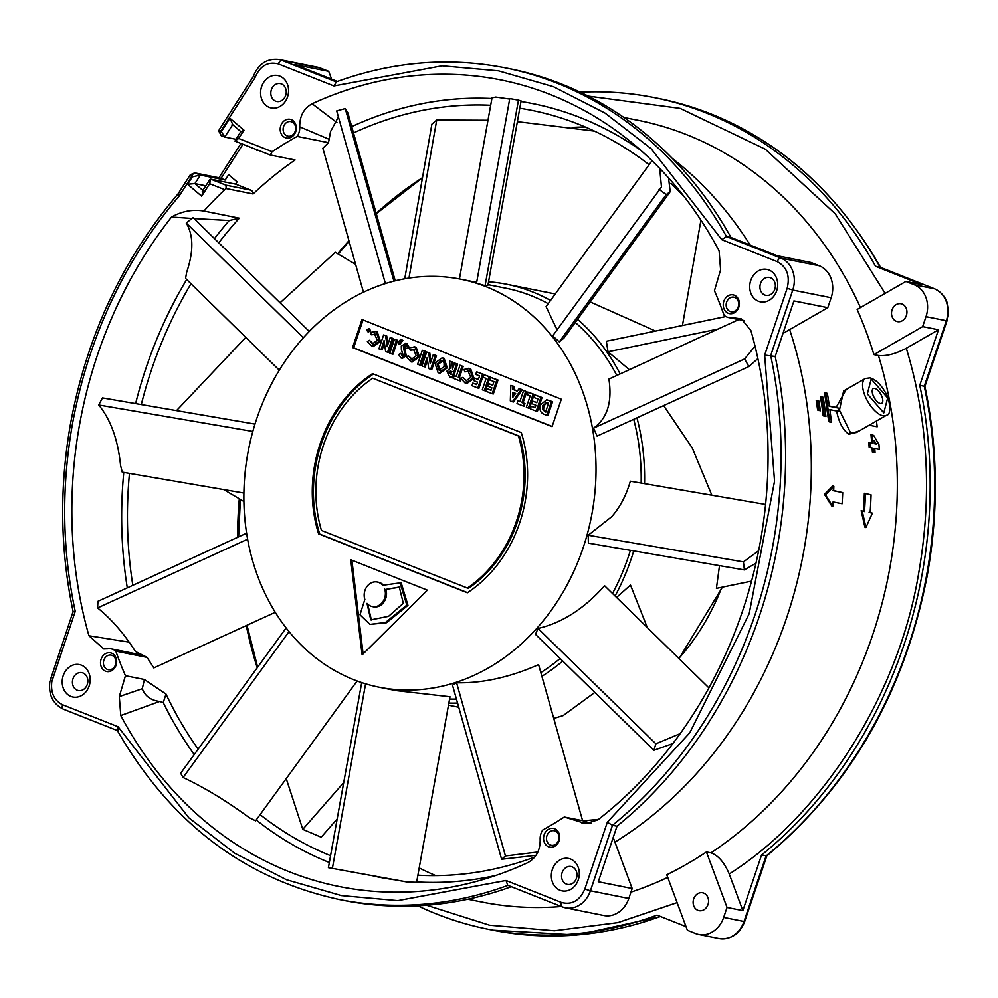 <?xml version="1.0" encoding="UTF-8"?>
<svg xmlns="http://www.w3.org/2000/svg" width="998" height="998" viewBox="0 0 998 998"><rect width="100%" height="100%" fill="white"/><g stroke="black" fill="none" stroke-linecap="round" stroke-linejoin="round"><path stroke-width="1.5" d="M404.739 278.791L431.885 124.151L436.725 120.022L408.98 278.08M721.828 587.248A212.087 178.068 101.3 0 1 678.84 658.443M751.556 581.11L716.414 588.371L719.496 565.641M711.848 495.208L692.225 447.902L663.633 405.6M629.376 369.684L608.032 351.783L606.335 341.241L725.87 316.528M655.574 331.062L590.18 301.92M541.889 676.345A212.087 178.068 -78.7 0 0 562.772 661.05M615.08 596.006A212.087 178.068 -78.7 0 0 633.767 550.921M644.546 483.656A212.087 178.068 -78.7 0 0 636.949 417.825M620.145 373.913A212.087 178.068 -78.7 0 0 577.543 319.323M550.572 300.448A212.087 178.068 -78.7 0 0 506.647 284.255A212.087 178.068 -78.7 0 0 488.558 281.785M553.765 718.448L563.171 715.566L594.808 692.425M616.552 597.453L630.486 585.053L647.303 627.555M718.061 329.041L608.032 351.783M337.174 818.946L321.194 837.21L302.793 829.35L343.711 782.594M302.793 829.35L286.239 778.627M280.051 302.806L335.316 252.344L355.6 264.345M176.521 410.615L245.782 337.386M223.789 489.581L243.899 501.495M700.945 220.134L682.445 325.51M436.725 120.022L487.985 120.247M517.363 121.656L594.421 131.087M448.863 703.066A212.087 178.068 -78.7 0 0 457.558 703.054M869.183 425.185L877.18 426.782A399.874 335.74 101.3 0 0 876.581 421.992L876.032 421.256M873.475 452.468L875.046 452.793A399.874 335.74 101.3 0 0 874.784 448.526L879.3 449.424A399.874 335.74 101.3 0 0 878.939 444.559L873.687 435.402L870.98 434.629A398.601 334.667 101.3 0 1 871.716 442.9L868.784 442.314A398.601 334.667 101.3 0 1 869.146 447.179L873.2 448.202A399.874 335.74 101.3 0 1 873.475 452.468L872.364 452.032A398.601 334.667 101.3 0 0 872.102 447.99M873.687 435.402L872.115 435.078A399.874 335.74 101.3 0 1 872.838 443.349L871.716 442.9M870.256 447.615A399.874 335.74 -78.7 0 0 869.907 442.763L872.838 443.349M876.232 444.023L874.148 440.368A399.874 335.74 101.3 0 1 874.423 443.661L876.232 444.023L874.398 443.436M874.298 442.151L875.109 443.574M870.98 434.629L872.115 435.078M869.907 442.763L868.784 442.314M824.448 494.384L832.769 485.876L833.829 486.3L825.496 494.796L832.769 506.36L831.721 505.949L824.448 494.384L825.496 494.796M833.829 486.3A399.874 335.74 101.3 0 1 833.667 490.791L842.699 492.588A399.874 335.74 101.3 0 1 842.112 503.728L833.068 501.932A399.874 335.74 101.3 0 1 832.769 506.36M842.699 492.588L832.606 490.367M816.227 400.36L818.984 401.146A399.874 335.74 101.3 0 1 820.344 410.789L817.611 410.016A398.601 334.667 101.3 0 0 816.227 400.36L817.412 400.834A399.874 335.74 101.3 0 1 818.772 410.477M818.984 401.146L817.412 400.834M820.418 396.493L823.188 397.279A399.874 335.74 101.3 0 1 825.907 416.565L823.175 415.792A398.601 334.667 101.3 0 0 820.418 396.493L821.604 396.967A399.874 335.74 101.3 0 1 824.336 416.253M823.188 397.279L821.604 396.967M862.21 511.101L864.468 511.55L861.162 510.689L864.892 527.106L865.927 527.518L862.21 511.101L861.162 510.689M865.927 527.518L872.377 513.134L870.119 512.673A399.874 335.74 101.3 0 0 871.054 494.833L864.355 493.286L871.054 494.833M865.416 493.711A399.874 335.74 101.3 0 1 864.468 511.55M864.355 493.286A398.601 334.667 101.3 0 1 863.42 511.138M869.071 512.261L872.377 513.134M435.739 875.608A387.523 325.373 101.3 0 1 419.197 867.923M257.234 667.762A387.523 325.373 101.3 0 1 246.294 625.571M237.574 537.323A387.523 325.373 101.3 0 1 239.295 498.763M766.813 855.86L744.708 921.503L744.009 921.478L766.077 855.96A424.038 356.036 101.3 0 0 926.73 574.599A424.038 356.036 101.3 0 0 924.273 386.238L924.897 386.476L947.027 320.757L946.329 320.72L924.273 386.238L919.757 385.328A424.038 356.036 101.3 0 1 922.214 573.688A424.038 356.036 101.3 0 1 761.549 855.061L766.838 855.797M117.365 730.561L63.523 709.216A4.242 2.283 -68.4 0 1 63.311 709.154C52.732 703.827 48.266 694.583 49.9 681.422L73.104 611.524C60.105 549.948 59.269 487.186 70.609 423.264C86.963 335.365 122.791 258.906 178.068 193.862L190.319 174.75A4.242 0.973 -147.3 0 0 191.628 176.596L192.327 176.871L187.587 184.243L201.658 196.194L209.655 183.707L224.775 189.682A387.523 325.373 -78.7 0 0 203.916 211.027L239.333 218.163A387.523 325.373 101.3 0 0 218.774 242.801M178.829 193.762L179.203 195.97L191.628 176.596A4.242 2.283 111.5 0 1 195.234 173.041L220.171 178.018L225.211 180.027L228.642 174.675L237.087 181.848L235.615 184.131L250.847 190.144A4.242 3.555 101.3 0 1 253.093 193.949L226.134 188.572L224.775 189.682M232.759 124.55L229.914 118.238L221.344 131.611L218.737 131.037L219.335 129.503A4.242 0.973 32.7 0 0 220.645 131.337A4.242 2.283 111.5 0 0 221.344 135.728A4.242 2.283 111.5 0 0 221.556 135.79L224.288 136.876M723.675 917.412A25.437 21.357 101.3 0 1 698.75 934.452L719.071 938.519A25.437 21.357 101.3 0 0 744.009 921.478L723.675 917.412L727.031 907.456L742.849 910.613L729.239 873.986C724.336 862.422 718.236 855.386 710.938 852.866A398.601 334.667 -78.7 0 0 889.867 567.825A398.601 334.667 -78.7 0 0 878.44 355.525L873.924 354.627L922.651 326.62L926.007 316.665L946.329 320.72A25.437 21.357 101.3 0 0 947.439 316.428A25.437 21.357 101.3 0 0 934.477 288.784A4.242 2.283 -68.4 0 1 934.689 288.846A4.242 2.283 -68.4 0 1 934.914 288.958M521.28 432.583A127.208 106.811 101.3 0 1 525.222 501.295A127.208 106.811 101.3 0 1 467.338 592.787L318.612 533.843A127.208 106.811 101.3 0 1 372.553 373.639L521.28 432.583M372.716 378.242L519.559 436.226A122.966 103.243 101.3 0 1 522.852 500.921A122.966 103.243 101.3 0 1 468.311 588.408L321.456 530.437A122.966 103.243 101.3 0 1 372.716 378.242L518.436 436.001A122.966 103.243 101.3 0 1 521.717 500.697A122.966 103.243 101.3 0 1 467.176 588.184M372.329 606.584L373.464 606.821A12.537 10.529 -78.7 0 0 386.288 596.305A12.537 10.529 -78.7 0 0 385.852 589.381L399.312 587.074L403.304 603.291L388.559 616.327L370.794 619.883L367.002 603.353A12.537 10.529 -78.7 0 0 372.329 606.584A12.537 10.529 -78.7 0 0 385.166 596.08A12.537 10.529 -78.7 0 0 384.717 589.157M280.376 127.295A9.543 8.009 -78.7 0 0 286.588 138.036A9.543 8.009 -78.7 0 0 296.169 130.002A9.543 8.009 -78.7 0 0 289.956 119.261A9.543 8.009 -78.7 0 0 280.376 127.295M283.257 127.819A7.423 6.225 -78.7 0 0 287.948 136.152A7.423 6.225 -78.7 0 0 295.545 129.927A7.423 6.225 -78.7 0 0 290.855 121.594A7.423 6.225 -78.7 0 0 283.257 127.819M723.413 302.881A9.543 8.009 -78.7 0 0 729.625 313.634A9.543 8.009 -78.7 0 0 739.206 305.6A9.543 8.009 -78.7 0 0 732.994 294.847A9.543 8.009 -78.7 0 0 723.413 302.881M726.295 303.417A7.423 6.225 -78.7 0 0 730.985 311.738A7.423 6.225 -78.7 0 0 738.582 305.525A7.423 6.225 -78.7 0 0 733.892 297.192A7.423 6.225 -78.7 0 0 726.295 303.417M543.723 836.424A9.543 8.009 -78.7 0 0 549.935 847.177A9.543 8.009 -78.7 0 0 559.516 839.143A9.543 8.009 -78.7 0 0 553.304 828.39A9.543 8.009 -78.7 0 0 543.723 836.424M546.605 836.96A7.423 6.225 -78.7 0 0 551.295 845.281A7.423 6.225 -78.7 0 0 558.892 839.069A7.423 6.225 -78.7 0 0 554.202 830.735A7.423 6.225 -78.7 0 0 546.605 836.96M100.686 660.838A9.543 8.009 -78.7 0 0 106.898 671.579A9.543 8.009 -78.7 0 0 116.479 663.545A9.543 8.009 -78.7 0 0 110.267 652.804A9.543 8.009 -78.7 0 0 100.686 660.838M103.567 661.362A7.423 6.225 -78.7 0 0 108.258 669.695A7.423 6.225 -78.7 0 0 115.855 663.47A7.423 6.225 -78.7 0 0 111.165 655.137A7.423 6.225 -78.7 0 0 103.567 661.362M750.009 283.27A16.542 13.885 -78.7 0 0 760.775 301.895A16.542 13.885 -78.7 0 0 777.392 287.973A16.542 13.885 -78.7 0 0 766.626 269.348A16.542 13.885 -78.7 0 0 750.009 283.27M760.114 285.116A9.119 7.66 -78.7 0 0 765.865 295.346A9.119 7.66 -78.7 0 0 775.197 287.711A9.119 7.66 -78.7 0 0 769.446 277.469A9.119 7.66 -78.7 0 0 760.114 285.116M260.89 89.408A16.542 13.885 -78.7 0 0 271.643 108.034A16.542 13.885 -78.7 0 0 288.26 94.111A16.542 13.885 -78.7 0 0 277.506 75.486A16.542 13.885 -78.7 0 0 260.89 89.408M270.982 91.255A9.119 7.66 -78.7 0 0 276.745 101.484A9.119 7.66 -78.7 0 0 286.077 93.849A9.119 7.66 -78.7 0 0 280.313 83.607A9.119 7.66 -78.7 0 0 270.982 91.255M62.5 678.465A16.542 13.885 -78.7 0 0 73.266 697.091A16.542 13.885 -78.7 0 0 89.882 683.156A16.542 13.885 -78.7 0 0 79.116 664.531A16.542 13.885 -78.7 0 0 62.5 678.465M72.592 680.299A9.119 7.66 -78.7 0 0 78.355 690.541A9.119 7.66 -78.7 0 0 87.687 682.894A9.119 7.66 -78.7 0 0 81.923 672.664A9.119 7.66 -78.7 0 0 72.592 680.299M551.632 872.327A16.542 13.885 -78.7 0 0 562.385 890.94A16.542 13.885 -78.7 0 0 579.002 877.017A16.542 13.885 -78.7 0 0 568.249 858.392A16.542 13.885 -78.7 0 0 551.632 872.327M561.724 874.161A9.119 7.66 -78.7 0 0 567.488 884.403A9.119 7.66 -78.7 0 0 576.819 876.755A9.119 7.66 -78.7 0 0 571.056 866.526A9.119 7.66 -78.7 0 0 561.724 874.161M617.001 826.194L598.289 881.758L632.171 888.519L628.815 898.474L590.417 890.802L612.485 825.296L617.001 826.194A424.038 356.036 -78.7 0 0 777.654 544.833A424.038 356.036 -78.7 0 0 775.197 356.473L764.655 355.101L774.548 481.123L749.186 613.708L689.78 732.794L607.333 822.227L584.84 889.043C579.713 900.695 571.916 905.174 561.462 902.466L505.986 880.486L397.803 900.633L341.453 895.605L286.414 879.712L234.892 853.365L188.822 817.799L118.101 726.744L62.612 704.763C54.166 700.484 50.561 692.799 51.809 681.721L75.237 611.337C62.126 549.948 61.227 487.361 72.517 423.564C88.822 336.326 124.376 260.466 179.203 195.97M906.77 313.971A9.119 7.66 101.3 0 1 897.439 321.618A9.119 7.66 101.3 0 1 891.676 311.388A9.119 7.66 101.3 0 1 901.007 303.741A9.119 7.66 101.3 0 1 906.77 313.971M614.943 842.125A398.601 334.667 -78.7 0 0 803.864 550.646A398.601 334.667 -78.7 0 0 789.655 329.589M750.134 245.046A398.601 334.667 -78.7 0 0 674.972 160.516L672.378 158.47M607.333 822.227L612.485 825.296A424.038 356.036 -78.7 0 0 773.138 543.922A424.038 356.036 -78.7 0 0 770.681 355.562L792.749 290.056L831.147 297.728L827.791 307.671L784.054 332.808L783.33 332.334M708.38 903.028A9.119 7.66 101.3 0 1 699.049 910.675A9.119 7.66 101.3 0 1 693.298 900.433A9.119 7.66 101.3 0 1 702.629 892.786A9.119 7.66 101.3 0 1 708.38 903.028M824.548 392.601L825.745 393.075L829.837 422.017L828.702 421.555L824.548 392.601L827.33 393.387A399.874 335.74 101.3 0 1 829.388 406.273L838.258 408.032L836.149 407.384L846.217 389.482M828.215 405.799L836.149 407.384M859.253 430.899L848.924 434.33C842.811 429.963 838.707 422.104 836.598 410.752M905.885 281.448L921.69 284.605L875.558 266.316L880.074 267.227L934.477 288.784L914.143 284.729L905.885 281.448L857.145 309.455A398.601 334.667 101.3 0 1 873.924 354.627M865.291 378.516L843.622 390.966L839.43 410.215L850.259 432.171L852.591 433.107L856.534 432.458L886.424 415.28A21.207 9.281 -119.9 0 1 882.843 415.717A21.207 9.281 -119.9 0 1 866.015 398.102A21.207 9.281 -119.9 0 1 865.291 378.516L869.982 377.88C875.433 379.402 880.436 384.03 884.976 391.752C889.754 398.888 892.224 414.856 886.424 415.28M880.298 403.479A8.483 3.718 -119.9 0 1 873.574 396.431A8.483 3.718 -119.9 0 1 873.275 388.596A8.483 3.718 -119.9 0 1 874.71 388.422A8.483 3.718 -119.9 0 1 881.434 395.47A8.483 3.718 -119.9 0 1 881.733 403.304A8.483 3.718 -119.9 0 1 880.298 403.479M275.261 612.298L153.829 667.936L147.068 657.395L115.805 651.158A387.523 325.373 -78.7 0 0 125.449 675.721L119.298 696.592L120.783 715.529A411.313 345.345 -78.7 0 0 479.29 880.61A411.313 345.345 -78.7 0 0 527.742 862.684C536.163 857.981 540.292 850.284 540.155 839.58A13.573 11.39 101.3 0 1 542.7 830.024A387.523 325.373 -78.7 0 0 564.307 817.013L585.876 823.662L597.939 819.82A411.313 345.345 -78.7 0 0 760.351 541.664A411.313 345.345 -78.7 0 0 750.945 330.675L741.402 318.911L732.07 317.613A13.573 11.39 101.3 0 1 728.652 317.551A13.573 11.39 101.3 0 1 724.086 315.281A387.523 325.373 -78.7 0 0 714.443 290.705L720.593 269.834L719.109 250.897A411.313 345.345 -78.7 0 0 627.343 139.084A411.313 345.345 -78.7 0 0 312.149 103.742C303.741 108.445 299.6 116.155 299.737 126.846A13.573 11.39 101.3 0 1 299.5 130.576A13.573 11.39 101.3 0 1 297.204 136.414A387.523 325.373 -78.7 0 0 272.18 151.684L270.221 155.002L295.071 159.967A387.523 325.373 -78.7 0 0 253.093 193.949M297.204 136.414L328.454 142.652L329.165 139.308L299.737 126.846M564.307 817.013L583.244 820.793L598.513 819.37M534.791 857.045A387.523 325.373 101.3 0 1 417.888 875.196M330.563 855.685A387.523 325.373 101.3 0 1 260.116 814.605M198.165 749.124A387.523 325.373 101.3 0 1 166.005 694.072L144.386 679.501L142.29 688.72C144.972 696.055 150.748 700.297 159.618 701.457L163.26 702.58L166.005 694.072M125.449 675.721L144.386 679.501M132.834 585.315A387.523 325.373 101.3 0 1 129.466 473.389M659.728 168.437L661.462 187.025L552.667 335.889L559.292 341.865L563.833 338.222L670.207 191.691L668.548 177.918M652.018 160.703L546.056 306.648L557.071 329.814M485.078 285.702L487.935 285.216L521.106 100.91L518.461 100.149L485.078 285.702L476.533 283.158L509.753 98.577L518.461 100.149M738.745 319.56L608.917 379.065C612.398 402.032 607.283 418.399 593.536 428.154L597.091 436.089L748.924 366.516L757.881 358.569M488.047 284.655L505.861 288.21A208.058 174.687 101.3 0 1 548.214 303.691M575.26 322.479A208.058 174.687 101.3 0 1 616.814 375.435M633.705 419.31A208.058 174.687 101.3 0 1 641.153 483.069M592.126 512.785A208.058 174.687 -78.7 0 0 460.677 279.191A208.058 174.687 -78.7 0 0 247.766 453.653A208.058 174.687 -78.7 0 0 379.215 687.235A208.058 174.687 -78.7 0 0 592.126 512.785M765.578 504.439L630.337 481.211C626.27 495.27 620.07 507.096 611.724 516.69L588.196 535.24L588.371 543.124L744.408 569.92L755.997 563.121M630.399 550.347A208.058 174.687 101.3 0 1 612.51 593.498M560.14 658.48A208.058 174.687 101.3 0 1 540.829 672.59M456.435 699.074A208.058 174.687 101.3 0 1 449.587 699.062M409.529 882.419L328.404 867.674L407.196 882.045L416.615 882.307L449.998 696.754L395.932 690.579L379.215 687.235M708.917 687.896L604.601 585.739C584.204 608.68 562.036 622.902 538.072 628.441L535.452 634.304L653.89 750.284L672.889 743.547M582.595 820.668L538.583 664.631C510.053 677.255 482.733 683.306 456.597 682.794L452.518 685.177L501.62 859.266L536.026 855.336M141.292 404.564A387.523 325.373 101.3 0 1 191.005 283.744M272.18 151.684L238.672 138.46L234.954 141.105L270.221 155.002M328.454 142.652L322.853 148.253L363.459 292.189M353.517 132.921A387.523 325.373 101.3 0 1 490.667 105.277M519.783 108.233A387.523 325.373 101.3 0 1 531.285 110.267A387.523 325.373 101.3 0 1 649.099 164.732M670.893 183.42A387.523 325.373 101.3 0 1 684.441 197.005M337.723 253.766A387.523 325.373 101.3 0 1 348.938 240.743M376.196 213.36A387.523 325.373 101.3 0 1 422.491 177.656M572.166 127.395A387.523 325.373 101.3 0 1 585.215 126.971M337 122.654L312.149 103.742M338.397 116.953L330.513 131.586L329.165 139.308M252.818 431.448L98.74 404.988C110.678 419.547 117.964 439.706 120.571 465.467L122.243 472.154L243.899 493.037M127.295 587.859A394.36 331.111 101.3 0 1 123.777 472.416M135.616 403.591A394.36 331.111 101.3 0 1 186.688 279.515M214.483 238.597A394.36 331.111 101.3 0 1 229.228 220.496L239.333 218.163M203.916 211.027L203.854 211.027C192.826 209.143 182.035 211.152 171.506 217.04A411.313 345.345 -78.7 0 0 88.947 635.751L129.179 642.176M171.506 217.04L191.915 218.425M194.011 218.55L229.228 220.496M303.367 337.748L186.264 223.078C193.55 235.216 193.662 251.646 186.626 272.379L185.578 278.43L279.278 370.183M247.616 539.182L97.592 607.932C111.427 619.084 124.051 633.605 135.466 651.519L143.587 655.574L130.925 652.817M88.947 635.751L103.78 648.95L107.821 648.812A13.573 11.39 101.3 0 1 111.24 648.887A13.573 11.39 101.3 0 1 115.805 651.158M147.068 657.395L143.587 655.574M495.906 875.433A394.36 331.111 101.3 0 1 416.677 881.945M393.873 879.687A394.36 331.111 101.3 0 1 373.24 875.982M329.328 862.509A394.36 331.111 101.3 0 1 256.224 819.969M194.236 754.538A394.36 331.111 101.3 0 1 163.26 702.58M120.783 715.529L159.618 701.457M289.033 631.609L183.108 777.517C204.677 787.672 226.721 801.057 249.263 817.674L255.625 820.793L357.122 680.998M744.221 320.608L732.07 317.613M509.666 99.064L495.769 97.068L492.014 97.841L459.429 278.941M351.733 126.621A394.36 331.111 101.3 0 1 491.889 98.528M520.993 101.509A394.36 331.111 101.3 0 1 640.704 150.249M829.837 422.017L831.421 422.329A399.874 335.74 101.3 0 0 829.862 409.642L838.707 411.401L838.258 408.032M825.745 393.075L827.33 393.387M727.031 907.456L706.422 851.968A398.601 334.667 101.3 0 1 666.764 874.772L687.373 930.261L695.631 933.542A25.437 21.357 101.3 0 0 698.75 934.452M706.422 851.968L710.938 852.866M914.143 284.729A25.437 21.357 101.3 0 1 926.007 316.665M729.239 873.986C822.814 814.692 898.949 693.76 918.696 573.089C932.294 495.407 928.152 420.47 906.296 348.265C895.593 353.903 886.311 356.323 878.44 355.525M906.296 348.265L938.469 329.777L922.651 326.62M761.549 855.061L742.849 910.613M686.013 926.618L657.046 915.129A424.038 356.036 101.3 0 1 488.247 929.263A424.038 356.036 101.3 0 1 417.775 905.822M612.697 838.981L613.67 838.719L632.171 888.519M235.69 139.233L224.75 137.05L232.684 124.675M331.598 79.166L328.704 71.345L294.822 64.583L337.361 81.437M730.998 237.462A424.038 356.036 -78.7 0 0 509.753 68.737L505.238 67.839A424.038 356.036 -78.7 0 1 726.482 236.551L730.998 237.462L777.13 255.738L811.012 262.511L819.283 265.78L780.885 258.12L726.482 236.551L721.791 239.682L777.28 261.676C786.873 266.915 790.167 275.785 787.16 288.285L764.655 355.101M831.147 297.728A25.437 21.357 -78.7 0 0 819.283 265.78M827.791 307.671L793.909 300.909L775.197 356.473M505.986 880.486L507.757 885.301L562.161 906.87A4.242 2.283 -68.4 0 0 562.373 906.933A25.437 21.357 -78.7 0 0 565.479 907.843L603.877 915.515A25.437 21.357 -78.7 0 0 628.815 898.474M117.203 730.274C170.184 822.389 244.173 878.801 339.183 899.497L343.699 900.396A424.038 356.036 -78.7 0 0 511.3 886.711M202.881 190.393L194.884 183.607L200.373 175.062L225.211 180.027M580.225 92.178A424.038 356.036 101.3 0 1 654.301 97.604A424.038 356.036 101.3 0 1 875.558 266.316M938.469 329.777L919.757 385.328M192.327 176.871L200.373 175.062L195.234 173.041A4.242 3.555 -78.7 0 0 194.722 172.891L220.171 178.018M336.189 81.873L282.035 60.404L320.433 68.076A25.437 21.357 -78.7 0 0 317.327 67.153L278.929 59.481C266.853 58.258 258.307 63.959 253.267 76.584L253.28 76.559M320.433 68.076L328.704 71.345M257.496 149.999L257.135 150.573L255.575 149.238M221.344 131.611L224.75 137.05L221.344 135.728L218.737 131.037M187.587 184.243L194.884 183.607L205.838 185.803M250.847 190.144L225.997 185.179L210.778 179.178L235.615 184.131M654.301 97.604L658.817 98.503A424.038 356.036 101.3 0 1 880.074 267.227L880.461 267.377M119.298 696.592L142.29 688.72M581.697 822.839L591.402 823.45L583.244 820.793M234.954 141.105L240.78 131.561M241.204 131.711L243.986 130.177L229.914 118.238M253.991 76.522L254.877 77.944C259.892 65.918 267.738 61.265 278.43 63.959L333.906 85.953L442.089 65.806L498.439 70.833L553.478 86.714L605 113.061L651.07 148.627L721.791 239.682M336.438 81.961L333.906 85.953M117.926 730.773L118.101 726.744M73.727 611.762L75.237 611.337M203.33 190.78L201.658 196.194M209.655 183.707L210.778 179.178L209.792 179.628L202.27 191.354M225.997 185.179L226.134 188.572M203.854 211.027L224.039 215.069M367.751 604.164L371.368 619.983M399.861 587.198L385.852 589.381M438.97 370.096L437.024 363.958L441.565 360.465L444.048 362.586L444.11 366.74L438.97 370.096L440.106 370.32L438.159 364.183L443.249 360.864M513.77 395.981L513.883 392.738M546.018 411.949L543.623 409.754L543.81 405.936L547.029 402.656M451.283 374.35L449.961 372.217L452.156 371.481M437.024 363.958L438.159 364.183M515.629 393.424L512.585 397.628L512.76 392.289L515.629 393.424M542.687 405.712L546.405 402.506L548.538 403.242L545.594 411.999L542.488 409.529L542.687 405.712L543.81 405.936M542.488 409.529L543.623 409.754M544.896 411.725L545.632 411.862M450.722 374.35L448.826 371.992L451.034 371.256L451.682 371.506L450.722 374.35M450.298 371.031L451.034 371.256M448.826 371.992L449.961 372.217M369.946 624.386L359.979 614.818L364.844 599.424A12.537 10.529 101.3 0 1 366.84 586.687A12.537 10.529 101.3 0 1 377.244 582.009A12.537 10.529 101.3 0 1 382.608 585.29L401.159 582.745L407.957 605.337L386.6 622.702L369.946 624.386L385.465 622.478L406.822 605.112L400.036 582.52M366.977 329.727L368.624 328.691L369.272 330.637L367.626 331.648L366.977 329.727M369.397 328.853L368.424 328.641L369.747 328.916L370.408 330.862L368.012 331.735M368.761 331.885L367.626 331.648M375.186 334.081L371.256 334.792L370.495 332.371L376.071 331.561L379.327 341.141L372.017 346.406L367.376 341.478L369.41 340.281L372.616 343.761L377.281 340.318L374.549 333.893M377.207 331.785L375.048 331.236L377.207 331.785L380.45 341.366L373.152 346.63L372.017 346.406M390.206 337.549L392.264 338.372L387.586 352.257L385.615 351.483L384.08 340.505L380.999 349.649L378.953 348.838L383.631 334.941L385.602 335.727L387.137 346.668L390.206 337.549L391.341 337.786L393.387 338.596L388.709 352.494L387.586 352.257M394.497 339.258L396.53 340.056L391.852 353.953L389.819 353.155L394.497 339.258L397.666 340.281L392.987 354.178L391.852 353.953M397.765 342.464L400.922 339.195L401.707 340.206L398.888 343.961L397.765 342.464M405.051 345.894L403.367 346.705L405.176 355.65L401.034 357.983L398.676 354.515L400.759 353.392L401.907 355.475L403.13 354.926L401.383 349.649L401.308 346.032L405.949 343.399L408.394 347.778L406.223 348.439L404.801 345.819M402.681 358.369L401.034 357.983M407.072 343.624L405.313 343.2L407.072 343.624L409.517 348.003L406.223 348.439M402.294 355.55L403.13 354.926M414.145 349.525L410.215 350.223L409.454 347.803L415.031 346.992L418.274 356.585L410.976 361.837L406.336 356.922L408.357 355.725L411.563 359.193L416.241 355.762L413.496 349.337M416.166 347.217L413.995 346.68L416.166 347.217L419.409 356.81L412.112 362.062L410.976 361.837M422.316 350.286L424.362 351.084L419.684 364.981L417.638 364.183L422.316 350.286L425.485 351.308L420.807 365.206L419.684 364.981M433.282 354.627L435.34 355.438L430.662 369.335L428.691 368.561L427.156 357.583L424.075 366.728L422.017 365.917L426.707 352.02L428.666 352.793L430.213 363.746L433.282 354.627L434.417 354.851L436.463 355.662L431.785 369.559L430.662 369.335M434.978 363.122L442.114 357.808L442.987 358.07L446.156 367.613L438.92 372.915L438.085 372.666L434.978 363.122M453.354 378.329L454.227 375.722L456.198 376.496L459.991 365.218L462.074 366.041L458.269 377.319L460.19 378.08L459.305 380.687L453.354 378.329M468.711 371.156L464.781 371.855L464.02 369.435L469.596 368.624L472.84 378.205L465.542 383.469L460.901 378.541L462.922 377.344L466.128 380.824L470.806 377.381L468.062 370.957M470.719 368.848L468.561 368.312L470.719 368.848L473.975 378.429L466.677 383.694L465.542 383.469M476.62 371.805L482.496 374.138L477.817 388.022L471.942 385.702L472.815 383.107L476.657 384.629L477.506 382.122L473.651 380.6L474.512 378.055L478.354 379.577L479.589 375.922L475.747 374.4L476.62 371.805L483.631 374.362L478.953 388.247L477.817 388.022M482.284 389.794L486.113 378.429L483.132 377.232L483.98 374.712L489.008 376.708L484.329 390.605L482.284 389.794M490.979 377.494L496.854 379.826L492.176 393.723L486.3 391.391L487.174 388.796L491.016 390.318L491.864 387.81L488.01 386.288L488.87 383.743L492.713 385.265L493.948 381.61L490.105 380.088L490.979 377.494L497.99 380.051L493.311 393.948L492.176 393.723M510.315 400.909L510.851 385.365L512.984 386.214L512.86 389.407L517.251 391.154L519.097 388.634L521.23 389.482L512.398 401.732L510.315 400.909M544.347 414.395C540.417 412.848 539.182 409.654 540.629 404.826L546.642 399.736L551.457 401.458L546.779 415.355L544.347 414.395M535.04 394.959L540.916 397.291L536.238 411.176L530.362 408.856L531.235 406.261L535.078 407.783L535.914 405.275L532.071 403.753L532.932 401.208L536.774 402.73L538.009 399.075L534.155 397.553L535.04 394.959L542.051 397.516L537.373 411.401L536.238 411.176M526.345 407.259L530.175 395.882L527.181 394.697L528.042 392.177L533.069 394.173L528.391 408.07L526.345 407.259M517.001 403.554L517.875 400.947L519.833 401.72L523.638 390.443L525.721 391.266L521.917 402.543L523.825 403.304L522.952 405.912L517.001 403.554M449.724 376.895L446.855 371.181L450.135 368.312L449.674 361.114L451.907 362.012L452.543 368.936L454.527 363.047L456.573 363.858L451.894 377.755L449.724 376.895M519.559 436.226L518.436 436.001M377.244 582.009L378.367 582.233A12.537 10.529 101.3 0 1 383.307 585.015M369.272 330.637L370.408 330.862M376.321 334.305L371.256 334.792M369.41 340.281L373.202 343.823L372.029 343.586M380.45 341.366L379.327 341.141M383.631 334.941L386.725 335.952L387.91 344.372M386.725 335.952L385.602 335.727M384.43 343.038L382.134 349.874L380.999 349.649M392.264 338.372L393.387 338.596M396.53 340.056L397.666 340.281M401.707 340.206L402.843 340.43L400.023 344.185L398.888 343.961M400.922 339.195L402.843 340.43M406.186 346.119L404.489 346.93L406.298 355.874L402.157 358.207M404.489 346.93L403.367 346.705M409.517 348.003L408.394 347.778M400.759 353.392L401.895 353.616L403.042 355.7M406.298 355.874L405.176 355.65M415.268 349.749L410.215 350.223M408.357 355.725L412.162 359.268M412.112 359.243L410.989 359.018M419.409 356.81L418.274 356.585M424.362 351.084L425.485 351.308M426.707 352.02L429.801 353.018L430.986 361.451M429.801 353.018L428.666 352.793M427.506 360.103L425.198 366.952L424.075 366.728M435.34 355.438L436.463 355.662M446.156 367.613L447.291 367.838L440.043 373.14L438.92 372.915M442.114 357.808L444.11 358.294L447.291 367.838M444.11 358.294L442.987 358.07M459.991 365.218L462.074 366.041M454.227 375.722L456.261 376.308M461.051 379.078L460.44 380.912L459.305 380.687M460.19 378.08L458.269 377.319M463.209 366.266L459.404 377.543M469.833 371.381L464.781 371.855M462.922 377.344L466.727 380.887M466.677 380.874L465.555 380.65M473.975 378.429L472.84 378.205M474.512 378.055L478.416 379.377M472.815 383.107L476.72 384.43M482.496 374.138L483.631 374.362M489.008 376.708L490.143 376.945L485.465 390.829L484.329 390.605M483.98 374.712L490.143 376.945M488.87 383.743L492.775 385.078M487.174 388.796L491.078 390.131M496.854 379.826L497.99 380.051M510.851 385.365L514.107 386.438L513.995 389.632L517.376 390.979M513.995 389.632L512.86 389.407M514.107 386.438L512.984 386.214M521.23 389.482L522.353 389.707L513.521 401.957L512.398 401.732M519.097 388.634L522.353 389.707M551.457 401.458L552.58 401.683L547.902 415.58L546.779 415.355M546.642 399.736L552.58 401.683M532.932 401.208L536.837 402.531M531.235 406.261L535.14 407.583M540.916 397.291L542.051 397.516M533.069 394.173L534.204 394.397L529.526 408.294L528.391 408.07M528.042 392.177L534.204 394.397M523.638 390.443L525.721 391.266M517.875 400.947L519.908 401.52M523.825 403.304L524.96 403.529L524.075 406.136L522.952 405.912M526.844 391.49L523.039 402.768L524.96 403.529M523.039 402.768L521.917 402.543M449.674 361.114L453.042 362.237L453.329 366.615M453.042 362.237L451.907 362.012M456.573 363.858L457.708 364.083L453.03 377.98L451.894 377.755M454.527 363.047L457.708 364.083M373.477 374.001A127.208 106.811 -78.7 0 0 319.734 534.067L467.538 592.65M351.907 560.215L363.11 653.915M363.047 319.946L353.679 347.778L552.156 426.445M318.612 533.843L319.734 534.067M362.124 654.888L350.747 559.753L427.381 590.155L362.124 654.888M353.679 347.778L352.544 347.554L361.987 319.522L561.325 399.212L552.081 426.633L352.544 347.554M659.042 189.371L666.227 194.573L670.207 191.691M666.227 194.573L559.292 341.865M755.049 346.219L744.558 358.956L593.536 428.154M744.558 358.956L748.924 366.516M758.63 550.759L743.41 561.886L588.196 535.24M743.41 561.886L744.408 569.92M680.199 733.63L655.886 743.809L538.072 628.441M655.886 743.809L653.89 750.284M537.847 852.03L505.45 855.96L456.597 682.794M505.45 855.96L501.62 859.266M332.396 868.297L365.592 683.842M328.404 867.674L361.7 682.607M183.108 777.517L180.65 773.263L286.127 627.954M97.592 607.932L97.941 601.307L246.606 533.182M98.74 404.988L102.457 397.903L254.977 424.088M186.264 223.078L192.976 217.539L309.28 331.423M385.403 283.557L336.7 110.915L345.246 108.557L393.923 281.137M345.246 108.557L347.828 112.762L395.233 280.812M50.973 677.243L52.732 678.141M883.791 412.885L867.337 393.923L871.217 379.015L887.671 397.977L883.791 412.885M860.426 307.584A398.601 334.667 -78.7 0 0 638.034 120.296L623.887 117.477M850.259 432.171A2.121 1.659 -59.8 0 0 848.924 434.33M467.8 899.235L481.934 902.055A398.601 334.667 -78.7 0 0 561.263 906.508M630.948 892.15A398.601 334.667 -78.7 0 0 667.724 877.379M426.608 905.248L489.556 925.196L554.414 930.76L617.874 922.614L677.106 902.629M885.114 293.387L835.289 213.859L765.354 149.238L680.149 108.383L588.171 96.095M660.402 916.463A424.038 356.036 101.3 0 1 492.763 930.161L488.247 929.263M278.43 63.959A4.242 2.283 111.6 0 1 282.035 60.404A25.437 21.357 -78.7 0 0 278.929 59.481M787.16 288.285L792.749 290.056A25.437 21.357 -78.7 0 0 780.885 258.12A4.242 2.283 111.6 0 0 777.28 261.676M561.462 902.466A4.242 2.283 -68.4 0 0 562.161 906.87L565.479 907.843A25.437 21.357 -78.7 0 0 590.417 890.802L584.84 889.043M507.97 885.363L561.961 906.77M339.183 899.497A424.038 356.036 -78.7 0 0 507.945 885.376M242.938 144.261L221.057 178.38M235.141 141.155L269.872 154.865M238.672 138.46L243.986 130.177M220.645 131.337L254.877 77.944M117.377 730.586L63.311 709.154A4.242 2.283 -68.4 0 1 62.612 704.763M385.465 622.478L386.6 622.702M405.151 349.899L404.028 349.674M550.123 400.709L548.987 400.485M722.452 587.123L679.002 658.605M555.275 293.961L506.647 284.255M458.731 707.233L448.476 705.187M240.368 499.399L238.622 536.849M247.005 625.247L257.646 667.188M766.751 855.91C851.294 785.127 904.837 691.402 927.392 574.736C938.731 510.814 937.895 448.052 924.897 386.451M947.027 320.757L948.1 316.578C949.734 303.417 945.268 294.173 934.689 288.846L880.286 267.289M476.682 282.384L460.677 279.191M131.187 652.867L111.24 648.887M744.308 320.67L728.652 317.551M744.708 921.503C739.643 934.066 731.11 939.742 719.071 938.519M194.722 172.891L190.319 174.75M660.639 916.563L576.744 934.976L492.763 930.161M218.986 177.731L240.955 143.475M240.668 131.462L232.147 124.226M219.335 129.503L253.267 76.572M335.777 82.023C392.177 61.514 448.663 56.786 505.238 67.839M658.817 98.503C753.827 119.199 827.816 175.611 880.797 267.738M338.222 254.066L349.1 241.329M376.296 213.709L422.466 177.781"/></g></svg>
